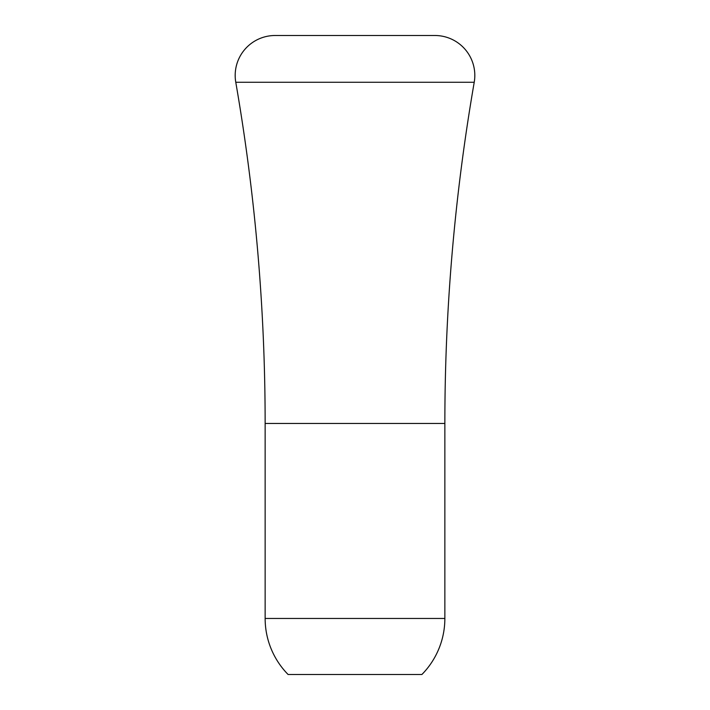 <?xml version="1.0" encoding="UTF-8"?>
<svg xmlns="http://www.w3.org/2000/svg" width="710" height="710" viewBox="0 0 710 710"><rect width="100%" height="100%" fill="white"/><g stroke="black" fill="none" stroke-linecap="round" stroke-linejoin="round"><path stroke-width="1.06" d="M288.1 674.5A79.875 79.875 0 0 1 265.141 618.454L265.141 423.462A1996.875 1996.875 0 0 0 235.773 82.262L474.227 82.262A39.938 39.938 0 0 0 434.875 35.5L275.125 35.5A39.938 39.938 0 0 0 235.773 82.262A1996.875 1996.875 0 0 1 265.141 423.462L444.859 423.462A1996.875 1996.875 0 0 1 474.227 82.262A1996.875 1996.875 0 0 0 444.859 423.462L444.859 618.454L265.141 618.454A79.875 79.875 0 0 0 288.1 674.5L421.891 674.5A79.875 79.875 0 0 0 444.859 618.454L444.859 423.462L265.141 423.462L265.141 618.454L444.859 618.454A79.875 79.875 0 0 1 421.9 674.5M433.34 35.5L275.125 35.5M235.773 82.262L474.227 82.262M288.109 674.5L421.891 674.5"/></g></svg>
